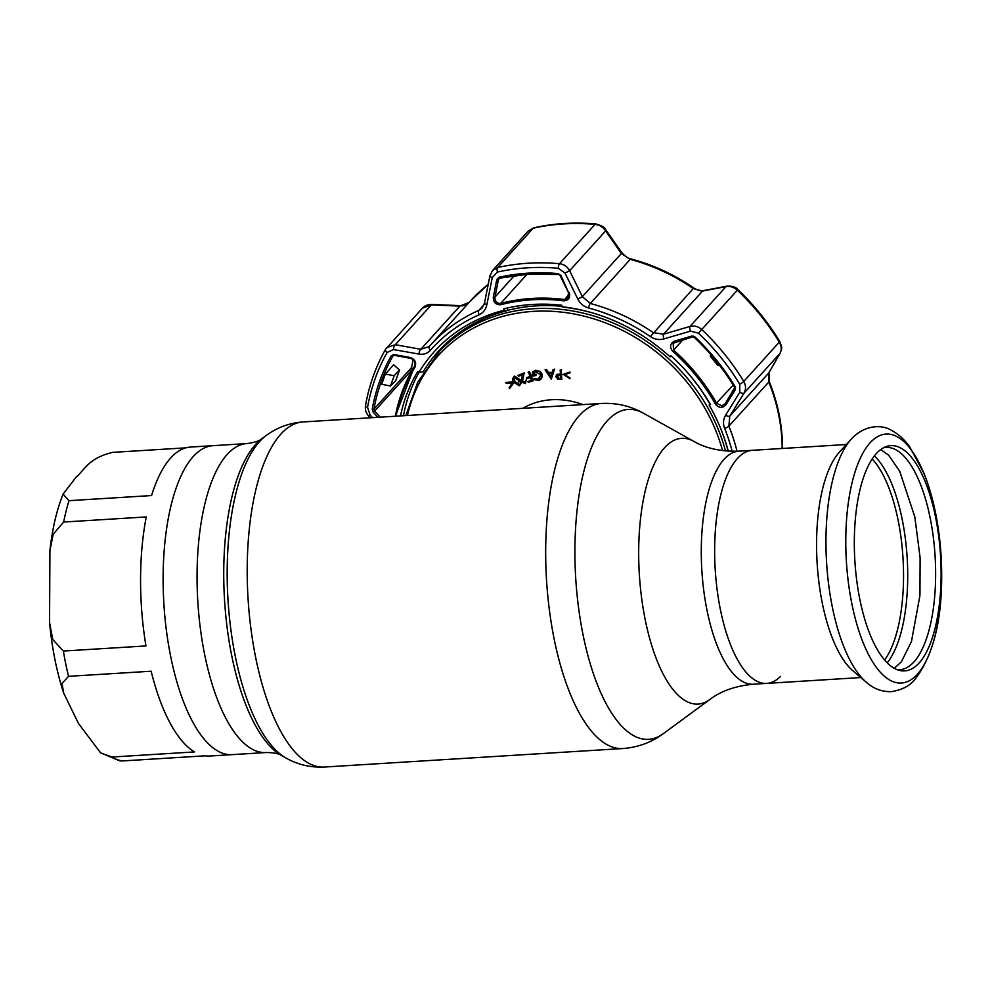 <?xml version="1.0" encoding="UTF-8"?>
<svg xmlns="http://www.w3.org/2000/svg" width="991" height="991" viewBox="0 0 991 991"><rect width="100%" height="100%" fill="white"/><g stroke="black" fill="none" stroke-linecap="round" stroke-linejoin="round"><path stroke-width="1.49" d="M753.408 684.211C735.483 685.908 720.965 691 709.878 699.473A133.091 50.64 86.5 0 1 643.964 613.156A133.091 50.64 86.5 0 1 664.527 447.759A133.091 50.64 86.5 0 1 693.873 441.391C705.926 448.428 720.952 451.685 738.964 451.165A116.74 44.422 86.5 0 0 723.963 459.428A116.74 44.422 86.5 0 0 703.821 591.02A116.74 44.422 86.5 0 0 753.408 684.211L766.774 683.381A116.74 44.422 -93.5 0 1 717.187 590.19A116.74 44.422 -93.5 0 1 737.329 458.598A116.74 44.422 -93.5 0 1 752.318 450.335A116.74 44.422 86.5 0 0 737.329 458.598A116.74 44.422 86.5 0 0 717.187 590.19A116.74 44.422 86.5 0 0 766.774 683.381A116.74 44.422 86.5 0 0 780.536 676.407M193.183 456.616A154.782 58.89 -93.5 0 1 213.065 445.665A154.782 58.89 86.5 0 0 193.183 456.616A154.782 58.89 86.5 0 0 166.488 631.081A154.782 58.89 86.5 0 0 232.216 754.634A154.782 58.89 -93.5 0 1 166.488 631.081A154.782 58.89 -93.5 0 1 193.183 456.616M867.113 682.91A129.858 49.414 -93.5 0 1 866.419 682.328L852.954 670.845A116.74 44.422 -93.5 0 1 817.154 563.483A116.74 44.422 -93.5 0 1 839.266 452.28A116.74 44.422 -93.5 0 1 839.389 452.131A116.74 44.422 -93.5 0 1 839.526 451.983M876.242 453.667A112.825 42.923 -93.5 0 1 885.917 446.718A112.825 42.923 -93.5 0 1 937.759 529.516A112.825 42.923 -93.5 0 1 919.19 662.905A112.825 42.923 -93.5 0 1 899.791 670.473A112.825 42.923 -93.5 0 1 856.026 574.545A112.825 42.923 -93.5 0 1 876.242 453.667M883.551 447.771A111.351 42.365 -93.5 0 1 932.791 533.294A111.351 42.365 -93.5 0 1 913.999 661.852A111.351 42.365 -93.5 0 1 897.313 669.705M185.899 447.833L112.627 452.379C88.472 458.176 85.04 469.461 75.873 477.451L63.102 494.1L68.974 500.678L151.573 495.55A154.782 58.89 -93.5 0 1 170.65 458.015A154.782 58.89 -93.5 0 1 190.532 447.065L247.007 443.559A154.782 58.89 86.5 0 0 227.125 454.51A154.782 58.89 86.5 0 0 200.43 628.975A154.782 58.89 86.5 0 0 266.17 752.528C273.615 752.578 278.793 753.606 281.704 755.613L286.164 758.103C297.783 764.693 310.53 767.678 324.391 767.046L622.868 748.539C638.031 747.375 651.508 742.408 663.301 733.65A165.249 62.879 86.5 0 1 581.469 626.498A165.249 62.879 86.5 0 1 607 421.125A165.249 62.879 86.5 0 1 643.432 413.222C630.648 406 616.662 402.73 601.475 403.448A172.88 65.778 86.5 0 0 579.264 415.675A172.88 65.778 86.5 0 0 549.448 610.543A172.88 65.778 86.5 0 0 622.868 748.539M145.962 645.934A154.782 58.89 -93.5 0 1 146.272 516.93L63.672 522.046L53.266 534.099L49.922 550.538L49.55 622.311L52.721 639.443L63.362 651.05L145.962 645.934M194.509 751.921A154.782 58.89 -93.5 0 1 151.152 671.217L68.552 676.333L62.037 683.443L63.684 693.105L78.462 723.43L100.562 752.838L111.909 757.037L194.509 751.921M266.17 752.528L209.696 756.022A154.782 58.89 -93.5 0 1 205.001 755.823L122.401 760.952L119.899 760.877L100.562 752.838M507.219 310.468A174.305 151.09 42.1 0 1 536.193 305.885A174.305 151.09 42.1 0 1 561.81 306.318M686.379 371.291A174.305 151.09 42.1 0 1 709.519 403.424M569.986 372.021L562.851 374.474L569.986 372.021L569.974 372.938L564.511 374.61L569.949 377.868L569.949 378.797L563.247 374.35M557.078 376.146L559.122 378.339L560.795 378.451L560.559 375.267L557.078 376.146M556.682 376.592L559.122 378.339M557.722 379.008L555.691 376.53L557.413 374.288L560.497 374.35L560.175 369.99L561.117 370.052L561.823 379.429L557.722 379.008M561.117 370.052L561.823 379.429M532.848 371.774L535.586 370.287L540.132 371.402L542.226 374.35L541.185 378.884M535.177 370.733L539.723 371.848L541.817 374.809C542.424 377.918 541.247 379.813 538.274 380.507L533.542 379.38L534.038 378.587L537.964 379.578L540.863 374.97L535.425 371.625L532.762 375.118L535.673 374.648L535.945 375.539L532.006 376.184L532.625 371.997L535.586 370.287M534.038 378.587L538.373 379.132L540.368 378.166M528.661 372.145L529.417 371.6L533.121 380.742L528.29 382.377L527.918 381.485L531.473 380.519L530.309 377.67L526.766 378.624L526.407 377.72L529.95 376.766L528.537 371.848M528.129 372.294L529.008 372.059L532.712 381.188M518.033 375.416L523.805 373.384L522.071 381.523L524.784 382.712L526.531 379.565L525.143 383.567L521.241 381.832L522.368 374.895L518.442 376.27L518.033 375.416L524.214 372.938L522.48 381.077L525.726 381.981M526.233 379.677L525.552 383.121M512.186 383.195L506.265 383.319L505.732 382.476L512.991 382.291L513.462 383.034L509.622 388.633L509.089 387.791L512.186 383.195M403.473 415.725A178.776 154.968 42.1 0 1 419.02 372.381M405.852 415.576L417.731 382.204L440.078 350.628A174.305 151.09 42.1 0 1 490.161 316.042M553.35 369.618L554.526 369.147L551.467 378.661M545.744 369.854L546.475 369.395L548.494 372.455L552.272 372.331M505.732 382.476L513.4 381.832L513.871 382.588L509.981 388.113M513.635 376.939L514.651 376.122L519.941 379.541C521.539 381.919 521.439 383.851 519.656 385.313M528.451 381.337L531.349 380.222M526.939 377.583L529.826 376.456M533.666 372.405L533.17 374.66L536.081 374.189L535.834 375.18M560.609 370.027L561.525 369.606M556.385 374.722L560.46 373.867M514.242 376.568L519.532 379.987C521.13 382.377 521.031 384.297 519.247 385.759L513.871 382.377C512.31 379.962 512.434 378.029 514.242 376.568M514.651 377.373L513.722 379.652L514.639 382.03L518.776 384.942L518.739 380.296L514.106 377.757M515.06 376.927L514.131 379.194L515.047 381.585L519.296 384.57M550.847 377.162L551.876 373.694L548.655 373.793L550.847 377.162M551.318 379.144L545.05 369.878L546.066 369.854L548.085 372.901L552.136 372.777L553.065 369.631L554.118 369.593L551.318 379.144M377.967 417.298L373.26 412.306L372.244 409.184A210.922 182.827 42.1 0 1 391.321 355.695L393.861 354.53L410.373 357.503C415.068 359.337 416.616 362.557 415.018 367.165A184.078 159.563 -137.9 0 0 396.041 416.183M400.5 415.91A179.383 155.5 42.1 0 1 417.768 371.489L418.896 372.393A177.922 154.224 42.1 0 1 504.122 310.27L503.701 308.858A179.383 155.5 42.1 0 1 532.241 304.472A179.383 155.5 42.1 0 1 561.847 305.253L561.798 306.702A177.922 154.224 42.1 0 1 590.995 312.487A177.922 154.224 42.1 0 1 670.077 356.822L671.018 355.781A179.383 155.5 42.1 0 1 710.485 404.576L709.209 405.22A177.922 154.224 42.1 0 1 721.436 430.416A177.922 154.224 42.1 0 1 728.286 451.178M569.156 292.333C570.63 297.535 568.846 300.36 563.805 300.83A184.078 159.563 -137.9 0 0 531.622 299.815A184.078 159.563 -137.9 0 0 500.678 304.745C495.735 304.894 493.295 302.329 493.332 297.04L496.813 279.499L498.882 277.294A210.922 182.827 42.1 0 1 528.104 273.169A210.922 182.827 42.1 0 1 558.255 273.615L560.931 275.523L568.574 292.543M782.246 448.477L782.184 447.288A185.082 160.431 -137.9 0 0 768.781 382.018L768.781 372.975L779.967 353.391C781.812 349.934 781.589 346.181 779.298 342.13A219.655 190.408 -137.9 0 0 737.341 290.252C733.823 287.105 730.033 285.904 725.982 286.634L702.532 291.069L693.155 288.505A185.082 160.431 -137.9 0 0 630.189 259.357L621.382 253.498L605.625 230.915C603.036 227.112 599.505 224.932 595.046 224.387A219.655 190.408 -137.9 0 0 533.208 228.215L528.228 231.039L492.564 270.506L497.668 267.533A219.655 190.408 42.1 0 1 559.494 263.705C563.941 264.263 567.323 266.604 569.627 270.729L565.006 273.07L558.317 268.288A216.298 187.485 -137.9 0 0 527.398 267.83A216.298 187.485 -137.9 0 0 497.432 272.067L492.254 277.579L486.878 304.646C485.825 309.452 483.236 312.822 479.111 314.766A181.725 157.519 -137.9 0 0 430.453 350.232C427.406 353.502 423.615 354.79 419.057 354.084L393.501 349.563L387.134 352.462A216.298 187.485 -137.9 0 0 367.562 407.326L370.114 415.118L372.505 417.645M675.082 341.982L673.149 343.258L673.595 350.096A185.082 160.431 42.1 0 1 716.666 403.362L721.782 405.852L725.214 403.696L735.186 386.688L735.211 389.859L725.994 404.737L725.214 403.696M493.332 297.04L494.955 297.102C494.732 300.892 496.38 303.035 499.898 303.519L500.715 303.395A185.082 160.431 42.1 0 1 531.833 298.44A185.082 160.431 42.1 0 1 564.189 299.455L567.868 298.08L568.822 293.163M504.122 310.27L506.971 310.728A175.122 151.796 -137.9 0 0 423.095 371.873L418.896 372.393M506.971 310.728L507.813 309.811L507.119 308.04M709.667 403.263L709.209 405.22M728.063 451.153A175.122 151.796 -137.9 0 0 721.151 429.698M591.738 312.71A175.122 151.796 -137.9 0 0 563.755 307.21L561.798 306.702M410.373 357.503L410.732 358.383L394.48 355.335L392.931 356.017A209.485 181.588 -137.9 0 0 373.966 409.147L374.573 411.129L373.26 412.306M394.158 354.592L392.931 356.017L391.321 355.695M412.702 369.296L411.562 367.574L373.966 409.147L372.244 409.184M469.164 302.391L459.874 306.108A6.107 1.065 -87.5 0 1 460.307 305.649C462.264 306.368 465.2 305.315 469.077 302.49M419.057 354.084A4.063 1.784 -80 0 1 420.841 349.278L459.874 306.108L431.308 304.906A6.107 1.016 -87.7 0 1 431.717 304.435L460.307 305.649M393.501 349.563A4.063 1.809 -79.8 0 1 395.31 344.719L431.308 304.906L422.389 308.213C424.507 305.724 427.616 304.472 431.717 304.435M411.562 367.574A209.485 181.588 42.1 0 1 413.16 359.622M390.516 385.982L395.694 380.755L399.522 370.027L394.183 375.688L390.516 385.982L381.696 384.273L385.313 374.127L394.183 375.688M399.522 370.027L393.6 364.775L385.313 374.127M725.994 404.737C722.476 408.428 718.971 408.23 715.452 404.167A184.078 159.563 -137.9 0 0 672.604 351.198C669.359 346.887 670.003 343.53 674.549 341.127L675.168 341.994L692.325 336.928L691.706 336.073L694.889 336.866A210.922 182.827 42.1 0 1 735.186 386.688M674.549 341.127L691.706 336.073M693.192 335.999L692.412 336.866L694.431 337.312A209.485 181.588 -137.9 0 0 694.431 337.312L694.889 336.866M528.773 274.049A209.485 181.588 -137.9 0 0 499.749 278.149L498.423 279.573L496.813 279.499M558.726 274.495L528.612 274.135L499.749 278.149L498.423 279.573L499.637 278.236L498.882 277.294M605.724 229.677L621.493 252.284A6.107 1.895 -34.8 0 1 621.382 253.498L582.361 296.668L590.289 303.481A4.063 1.041 104.9 0 0 588.543 307.978C583.736 306.578 580.156 303.58 577.79 299.009L582.361 296.668L569.627 270.729L605.625 230.915A6.107 1.945 -35 0 0 605.724 229.677L605.724 229.677C605.191 227.558 601.921 225.651 595.876 223.954L595.876 223.954C574.594 222.046 553.919 223.334 533.889 227.806L528.228 231.039M631.007 258.924A6.107 1.548 -75.1 0 0 630.189 259.357L590.289 303.481A185.082 160.431 42.1 0 1 653.255 332.629L663.512 334.227L702.532 291.069A6.107 3.456 -100.8 0 1 703.511 290.586L703.511 290.586C701.43 291.465 698.197 290.598 693.787 287.972C674.214 274.569 653.292 264.882 631.007 258.924L631.007 258.924C628.616 258.849 625.445 256.632 621.493 252.284M739.757 384.248A4.063 0.657 148.8 0 0 743.758 381.448L779.298 342.13A6.107 0.991 -31.2 0 0 779.694 341.35C782.32 348.597 782.283 346.751 780.214 353.044L780.214 353.044A6.107 3.853 29.7 0 1 779.967 353.391L743.981 393.204A4.063 1.449 -148.2 0 1 739.831 392.188L739.757 384.248A216.298 187.485 -137.9 0 0 698.432 333.149L737.874 289.632C735.867 287.043 732.238 285.879 726.973 286.151L726.973 286.151A6.107 3.493 -100.6 0 0 725.982 286.634L689.984 326.448A4.063 1.202 73.6 0 0 690.467 331.143L663.945 338.897A4.063 1.226 73.7 0 1 663.512 334.227L689.984 326.448C694.307 325.395 698.246 326.435 701.789 329.569A219.655 190.408 42.1 0 1 743.758 381.448C746.037 385.511 746.112 389.426 743.981 393.204L729.76 416.146L768.781 372.975A6.107 3.815 29.8 0 0 769.016 372.641A6.107 3.815 29.8 0 0 769.189 372.269M719.231 364.923L717.992 365.667L710.25 356.091L711.464 355.41M711.129 355.026L710.25 356.091M724.731 404.328L734.405 388.856L735.211 389.859M735.557 387.58L734.405 388.856M781.032 448.551L782.184 447.288A6.107 2.366 -0.7 0 0 782.531 446.483C782.209 424.408 777.749 402.631 769.127 381.151L769.127 381.151A6.107 1.486 -21.9 0 1 768.781 382.018L728.88 426.142L729.76 416.146A4.063 1.474 -148.2 0 1 725.635 415.179L739.831 392.188M737.031 451.264A185.082 160.431 42.1 0 0 728.88 426.142A4.063 0.991 158.1 0 1 724.619 428.409C722.86 423.714 723.195 419.304 725.635 415.179M698.432 333.149L690.467 331.143M663.945 338.897C659.176 340.173 654.655 339.405 650.369 336.593A181.725 157.519 -137.9 0 0 588.543 307.978M577.79 299.009L565.006 273.07M484.723 302.713A4.063 1.239 11.1 0 0 484.525 303.011L489.864 275.944L492.552 270.506L490.062 275.659A4.063 1.214 11.2 0 0 489.864 275.944A4.063 1.214 11.2 0 0 492.254 277.579M479.111 314.766A4.063 1.895 -113.7 0 1 478.839 310.394L482.097 308.028L484.525 303.011A4.063 1.239 11.1 0 0 486.878 304.646M387.134 352.462A4.063 1.994 -150.5 0 1 385.524 349.352A4.063 1.994 -150.5 0 1 385.648 349.179L386.824 347.544L395.31 344.719L420.841 349.278L429.276 346.516A185.082 160.431 42.1 0 1 430.577 345.054A185.082 160.431 42.1 0 1 478.839 310.394L484.116 304.559M429.19 346.615L429.264 346.528A4.063 2.032 -138.7 0 1 429.276 346.516A4.063 2.032 -138.7 0 0 430.453 350.232M422.389 308.201L385.524 349.352C375.787 366.596 369.123 385.264 365.555 405.331L365.555 405.331C364.849 409.642 366.051 413.408 369.16 416.604L370.275 417.781M370.114 415.118L369.16 416.604M247.007 443.559C254.39 442.581 259.407 440.921 262.045 438.579A163.503 62.21 86.5 0 0 255.505 444.563A163.503 62.21 86.5 0 0 225.23 609.49A163.503 62.21 86.5 0 0 281.704 755.613M262.045 438.579L266.158 435.557A166.339 63.288 86.5 0 0 259.506 441.652A166.339 63.288 86.5 0 0 228.698 609.44A166.339 63.288 86.5 0 0 286.164 758.103M266.158 435.557C276.885 427.579 289.161 423.033 302.998 421.955A172.88 65.778 86.5 0 0 280.787 434.182A172.88 65.778 86.5 0 0 250.971 629.05A172.88 65.778 86.5 0 0 324.391 767.046M872.167 458.982A110.645 42.105 -93.5 0 1 902.999 557.958A110.645 42.105 -93.5 0 1 884.629 659.994M874.384 455.885A112.07 42.638 -93.5 0 1 907.161 557.698A112.07 42.638 -93.5 0 1 887.205 662.793M839.389 452.131L851.331 439.063C865.775 423.479 883.538 425.201 891.169 430.205C898.119 433.835 904.263 439.31 909.589 446.631L924.07 473.487C933.386 497.172 939.059 524.536 941.091 555.579C944.089 611.521 935.442 652.697 915.139 679.12C910.06 685.76 902.157 689.934 891.404 691.644C882.064 691.916 873.74 688.807 866.419 682.328A129.858 49.414 -93.5 0 1 826.605 562.925A129.858 49.414 -93.5 0 1 851.182 439.224A129.858 49.414 -93.5 0 1 851.331 439.063A129.858 49.414 -93.5 0 1 851.95 438.394M869.999 442.915A124.68 47.444 -93.5 0 1 935.417 512.421A124.68 47.444 -93.5 0 1 917.468 674.153A124.68 47.444 -93.5 0 1 852.037 604.659A124.68 47.444 -93.5 0 1 869.999 442.915M111.909 757.037A154.782 58.89 86.5 0 0 122.401 760.952M63.362 651.05A154.782 58.89 86.5 0 0 68.552 676.333M68.974 500.678A154.782 58.89 86.5 0 0 63.672 522.046M722.575 450.632A172.273 149.331 -137.9 0 0 533.319 311.372A172.273 149.331 -137.9 0 0 407.437 415.477M437.489 353.477A174.305 151.09 42.1 0 1 533.616 308.734A174.305 151.09 42.1 0 1 725.462 450.955M522.765 408.329A76.964 66.719 42.1 0 1 551.454 399.745A76.964 66.719 42.1 0 1 582.919 404.601M715.452 404.167L733.216 385.065M563.805 300.83L568.945 294.191M567.868 298.08L568.462 292.63L560.237 275.82L558.255 273.615M498.423 279.573L494.955 297.102L514.44 275.56M412.516 369.16L374.573 411.129L380.259 417.161M395.359 416.22A185.082 160.431 42.1 0 1 414.585 366.162L395.31 416.232M415.018 367.165L414.56 366.199C415.811 362.508 414.535 359.906 410.732 358.383M527.063 274.247L500.715 303.395L500.678 304.745M558.317 268.288A4.063 1.325 95.2 0 1 559.494 263.705L595.046 224.387A6.107 1.994 -84.8 0 1 595.876 223.954M497.432 272.067A4.063 1.734 77.4 0 1 497.668 267.533L533.208 228.215A6.107 2.589 -102.6 0 1 533.889 227.806M650.369 336.593L693.787 287.972M782.531 446.483L782.704 448.452M683.01 339.678L672.604 351.198M732.176 451.326A181.725 157.519 -137.9 0 0 724.619 428.409M367.562 407.326A4.063 1.784 -170 0 1 365.555 405.331M488.179 284.479A185.082 160.431 -137.9 0 0 470.465 300.93L429.264 346.528M302.998 421.955L601.475 403.448M693.873 441.391L643.432 413.222M738.964 451.165L846.364 444.501M709.878 699.473L663.301 733.65M860.807 677.547L766.774 683.381M63.684 693.105C56.673 671.7 51.966 648.102 49.55 622.311M49.922 550.538C52.3 528.86 56.698 510.043 63.102 494.1M894.303 668.293L901.376 661.815L911.447 641.561L919.945 595.418L920.106 557.698L914.817 516.893L899.704 471.27L888.568 455.117L880.739 449.555M673.149 343.258L692.325 336.928M734.368 386.961C723.331 368.776 709.977 352.276 694.332 337.435M499.625 278.236L498.882 278.669M769.127 381.151L769.016 372.641L780.214 353.044M779.694 341.35C768.149 322.348 754.213 305.117 737.874 289.632M703.511 290.586L726.973 286.151M488.179 284.442L470.465 300.93"/></g></svg>
